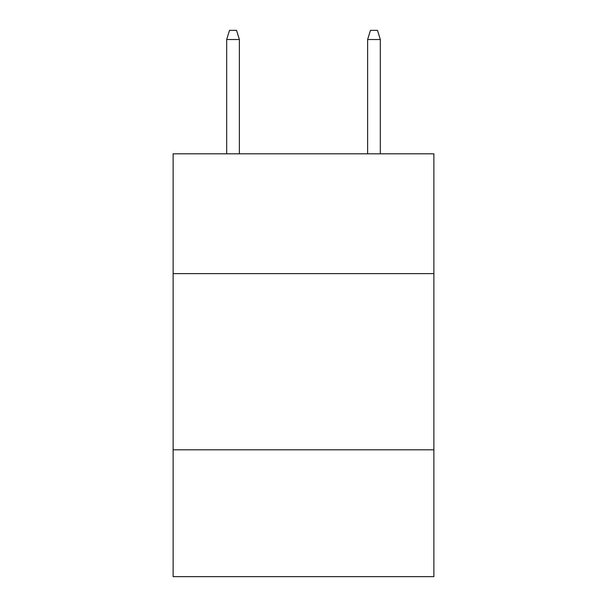 <?xml version="1.0" encoding="UTF-8"?>
<svg xmlns="http://www.w3.org/2000/svg" width="607" height="607" viewBox="0 0 607 607"><rect width="100%" height="100%" fill="white"/><g stroke="black" fill="none" stroke-linecap="round" stroke-linejoin="round"><path stroke-width="0.91" d="M433.876 273.62L433.876 153.814L173.124 153.814L173.124 273.62L433.876 273.62L433.876 576.65L173.124 576.65L173.124 273.62M433.876 449.802L173.124 449.802M239.37 153.814L239.37 39.508L226.684 39.508L226.684 153.814M226.684 39.508L229.507 30.35L236.548 30.35L239.37 39.508M367.63 39.508L370.452 30.35L377.493 30.35L380.316 39.508L367.63 39.508L367.63 153.814M380.316 39.508L380.316 153.814"/></g></svg>
